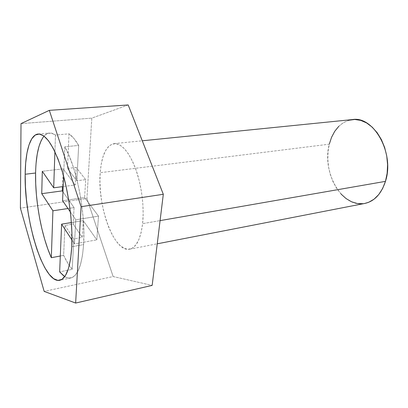 <?xml version="1.0" encoding="UTF-8"?>
<svg xmlns="http://www.w3.org/2000/svg" width="408" height="408" viewBox="0 0 408 408"><rect width="100%" height="100%" fill="white"/><g stroke="black" fill="none" stroke-linecap="round" stroke-linejoin="round"><path stroke-width="0.31" stroke-dasharray="2.04 1.53" d="M64.729 276.599C66.82 277.909 68.845 278.373 70.793 277.981C77.719 276.267 81.988 265.134 83.599 244.591L71.777 246.753L83.599 244.591C85.823 213.746 76.75 167.28 64.821 146.793L78.678 145.416C75.429 139.857 72.206 135.997 69.003 133.834L55.473 135.038C53.351 133.533 51.337 132.865 49.429 133.034C47.45 133.222 45.645 134.247 44.023 136.109M352.435 119.575C340.874 121.553 333.163 129.754 329.292 144.177L100.205 172.701C101.623 155.173 106.269 145.483 114.138 143.626C121.768 143.422 128.928 151.807 135.619 168.779C141.622 185.207 144.412 207.198 142.616 223.661L141.153 232.412L138.878 239.557L135.915 244.841L132.411 248.105L128.53 249.303L124.435 248.472L120.289 245.718L116.234 241.215L112.419 235.176L108.956 227.853L105.947 219.514L103.479 210.441L101.628 200.925L100.439 191.26L99.96 181.754L100.205 172.701L101.184 164.393L102.877 157.131L105.259 151.184L108.258 146.814L111.792 144.238L115.75 143.626L119.993 145.09L124.353 148.655L128.653 154.239L132.692 161.675L136.287 170.671L139.261 180.851L141.464 191.75L142.79 202.863L143.172 213.665L142.616 223.661L160.084 220.621L142.616 223.661C140.622 239.088 136.318 247.59 129.693 249.171C114.041 252.812 97.221 206.178 100.205 172.701L329.292 144.177C321.519 171.936 342.016 208.534 364.798 203.439M41.285 140.362L44.166 135.946L47.547 133.482L51.352 133.141L55.473 135.038L54.912 151.72L55.473 135.038L69.003 133.834L67.478 168.443L76.837 180.78L85.67 179.642L84.609 197.538L62.592 200.705L84.609 197.538L98.501 216.133L96.813 239.843L83.247 220.621L82.258 237.374L73.226 224.053L82.258 237.374L73.812 238.869L64.959 225.415L63.638 255.377C66.356 261.191 69.222 265.853 72.226 269.356L73.812 238.869L64.959 225.415L73.226 224.053L74.062 207.606L62.96 191.867L74.062 207.606L67.988 208.519L74.062 207.606L73.226 224.053L64.959 225.415L63.638 255.377L67.825 263.236L72.226 269.356L59.65 271.896L72.226 269.356L73.812 238.869L82.258 237.374L83.247 220.621L71.395 222.554L83.247 220.621L96.813 239.843L98.501 216.133L75.776 219.8L74.501 243.882L71.981 240.016L74.501 243.882L96.813 239.843L74.501 243.882L75.776 219.8L98.501 216.133L84.609 197.538L85.67 179.642L76.837 180.78L78.678 145.416L64.821 146.793L63.607 176.22L64.821 146.793L69.095 155.652L73.083 166.347L76.627 178.526L79.591 191.745L81.835 205.494L83.278 219.239L83.87 232.438L83.599 244.591L82.498 255.265L80.631 264.119L78.096 270.907L75.006 275.482L71.487 277.797L67.672 277.894L63.684 275.874M63.638 255.377L60.308 256.01L63.638 255.377M36.103 163.098L35.598 173.012M113.138 276.537L152.164 285.396L113.138 276.537L86.914 198.487L113.138 276.537L44.161 291.389L113.138 276.537M128.183 104.953L91.81 118.136L86.914 198.487L20.4 208.121L86.914 198.487L91.81 118.136L128.183 104.953M21.012 123.624L91.81 118.136L21.012 123.624M338.824 126.281L343.618 122.538L348.993 120.222M364.686 203.464L363.115 203.699M341.119 194.106L336.748 188.501L333.142 181.988L330.398 174.797L328.598 167.168L327.803 159.355L328.032 151.608L329.292 144.177M70.395 212.002L75.776 219.8L70.395 212.002M67.478 168.443L76.107 167.428L75.215 184.962L63.179 186.553L75.215 184.962L63.169 168.835L62.439 186.65L63.169 168.835L42.289 171.289L63.169 168.835L75.215 184.962L76.107 167.428L67.478 168.443L76.837 180.78L78.678 145.416L73.823 138.348L69.003 133.834L67.478 168.443M85.67 179.642L76.107 167.428L85.67 179.642M38.219 134.008L49.429 133.034M129.693 249.171L157.248 243.811M114.138 143.626L142.275 140.786M70.793 277.981L59.808 280.281"/><path stroke-width="0.61" d="M25.174 174.247C25.357 151.618 30.141 134.66 38.148 134.013C45.982 133.982 53.861 145.936 61.776 169.871C68.937 193.117 72.95 224.165 71.777 246.753L70.604 258.82L68.483 268.464L65.55 275.354L61.975 279.337L57.941 280.403L53.627 278.669L49.205 274.36L44.834 267.75L40.657 259.167L36.797 248.967L33.364 237.512L30.437 225.165L28.101 212.298L26.413 199.272L25.424 186.466L25.174 174.247L25.684 162.986L26.969 153.071L29.014 144.876L31.788 138.756L35.231 135.043L39.25 134.018L43.712 135.879L48.46 140.709L53.29 148.461L57.987 158.906L62.312 171.656L66.045 186.145L68.983 201.685L70.972 217.489L71.915 232.764L71.777 246.753C70.37 267.459 66.346 278.644 59.711 280.301C43.355 283.963 24.067 219.642 25.174 174.247L35.598 173.012L25.174 174.247M44.023 136.109C38.785 142.831 35.975 155.132 35.598 173.012L35.705 183.671L36.409 194.815L37.689 206.188L39.515 217.535L41.84 228.613L44.625 239.17L47.807 248.946L51.326 257.703L52.913 210.793L67.988 208.519L52.913 210.793L41.743 193.673L42.289 171.289L53.693 187.808L54.912 151.72L53.693 187.808L63.179 186.553L53.693 187.808L42.289 171.289L41.743 193.673L62.266 190.888L62.96 191.867L62.266 190.888L41.743 193.673L52.913 210.793L51.326 257.703L60.308 256.01L51.326 257.703C41.463 235.87 35.006 200.629 35.598 173.012M157.248 243.811L364.798 203.439C374.401 201.312 381.286 193.953 385.458 181.361L160.084 220.621L385.458 181.361C394.893 153.311 373.585 115.602 352.435 119.575L142.275 140.786M63.684 275.874L59.65 271.896L61.623 224.145L71.981 240.016L61.623 224.145L71.395 222.554L61.623 224.145L59.65 271.896L64.729 276.599M41.285 140.362L38.959 146.518L37.225 154.178L36.103 163.098M152.164 285.396L163.307 194.285L128.183 104.953L163.307 194.285L152.164 285.396L75.643 303.047L152.164 285.396M20.4 208.121L44.161 291.389L75.643 303.047L81.1 206.698L163.307 194.285L81.1 206.698L49.322 110.349L128.183 104.953L49.322 110.349L21.012 123.624L20.4 208.121L44.161 291.389L75.643 303.047L81.1 206.698L49.322 110.349L21.012 123.624L20.4 208.121M329.292 144.177L331.556 137.323L334.764 131.279L338.824 126.281M348.993 120.222L354.756 119.473L360.697 120.37L366.583 122.925L372.157 127.092L377.176 132.733L381.409 139.623L384.647 147.487L386.738 155.978L387.585 164.715L387.146 173.303L385.458 181.361L382.612 188.542L378.752 194.555L374.07 199.17L368.781 202.246L364.686 203.464M363.115 203.699L357.306 203.526L351.563 201.792L346.111 198.599L341.119 194.106M63.607 176.22L62.592 200.705L70.395 212.002L62.592 200.705L63.607 176.22M62.439 186.65L62.266 190.888L62.439 186.65"/></g></svg>
